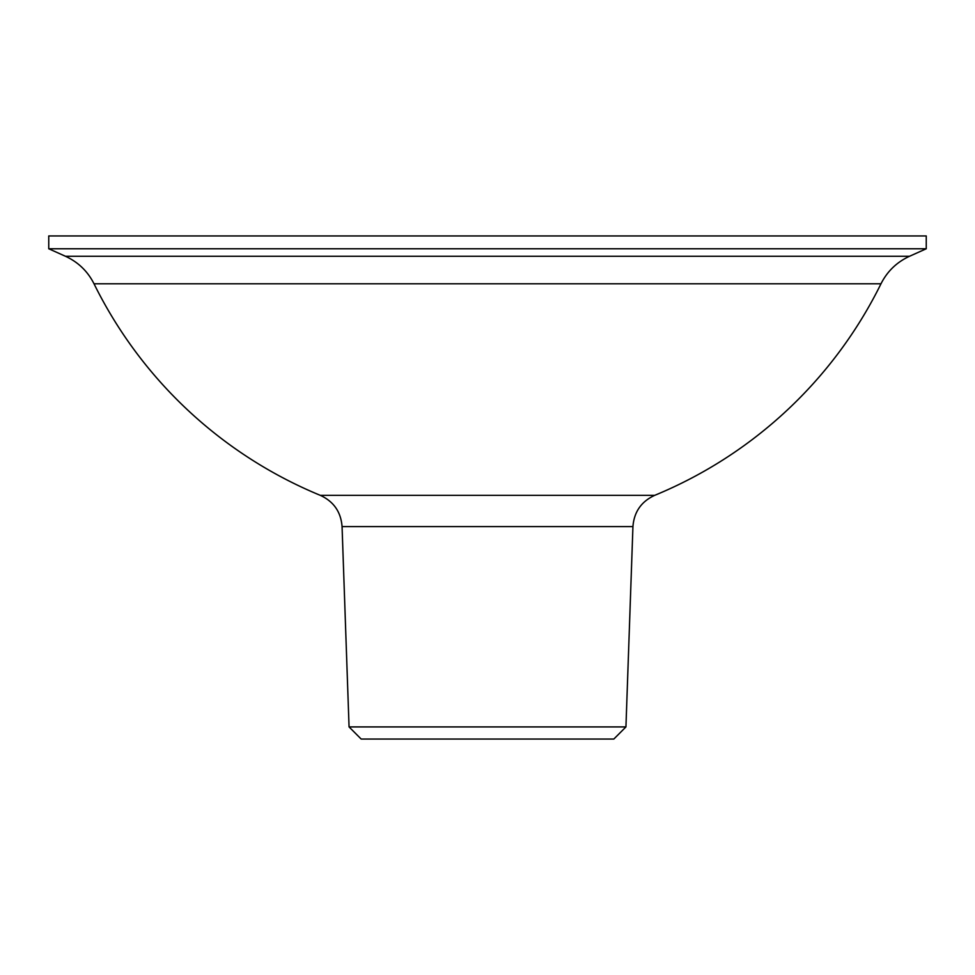 <?xml version="1.0" encoding="UTF-8"?>
<svg xmlns="http://www.w3.org/2000/svg" width="975" height="975" viewBox="0 0 975 975"><rect width="100%" height="100%" fill="white"/><g stroke="black" fill="none" stroke-linecap="round" stroke-linejoin="round"><path stroke-width="1.46" d="M625.938 726.923L613.823 739.05L361.177 739.05L349.062 726.923L625.938 726.923L632.933 526.597L342.067 526.597C340.933 511.936 333.694 501.528 320.348 495.361L654.652 495.361A438.75 438.75 0 0 0 880.986 283.786C887.299 271.306 896.805 262.141 909.517 256.279L926.25 248.771L926.25 235.95L48.75 235.95L48.75 248.771L926.25 248.771M909.517 256.279L65.483 256.279C78.195 262.141 87.701 271.306 94.014 283.786L880.986 283.786M349.062 726.923L342.067 526.597M94.014 283.786A438.75 438.75 0 0 0 320.348 495.361M65.483 256.279L48.75 248.771M632.933 526.597C634.067 511.936 641.306 501.528 654.652 495.361"/></g></svg>
